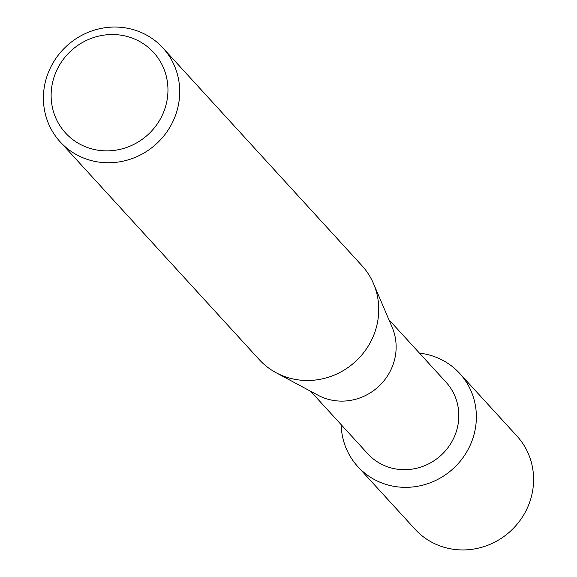 <?xml version="1.0" encoding="UTF-8"?>
<svg xmlns="http://www.w3.org/2000/svg" width="577" height="577" viewBox="0 0 577 577"><rect width="100%" height="100%" fill="white"/><g stroke="black" fill="none" stroke-linecap="round" stroke-linejoin="round"><path stroke-width="0.87" d="M388.912 319.716L446.035 382.205A53.026 50.574 137.6 0 1 447.096 448.783A53.026 50.574 137.6 0 1 381.231 464.088A53.026 50.574 137.6 0 1 367.758 453.76L310.635 391.271M442.177 360.012A69.038 65.843 137.6 0 1 467.536 450.5A69.038 65.843 137.6 0 1 375.36 480.057A69.038 65.843 137.6 0 1 341.187 424.694A69.038 65.843 137.6 0 0 357.812 466.613A69.038 65.843 137.6 0 0 375.36 480.057A69.038 65.843 137.6 0 0 461.102 460.136A69.038 65.843 137.6 0 0 459.725 373.456A69.038 65.843 137.6 0 0 442.177 360.012A69.038 65.843 137.6 0 0 419.465 353.138A69.038 65.843 137.6 0 1 442.177 360.012M162.93 47.941L361.967 265.68A69.601 66.377 137.6 0 1 373.521 283.639L392.158 327.325A53.026 50.574 137.6 0 1 378.613 386.489A53.026 50.574 137.6 0 1 318.554 395.519A53.026 50.574 137.6 0 1 317.92 395.187L276.08 372.713A69.601 66.377 137.6 0 1 259.224 359.594L60.188 141.863A69.601 66.377 137.6 0 1 58.796 54.476A69.601 66.377 137.6 0 1 145.238 34.389A69.601 66.377 137.6 0 1 162.93 47.941A69.601 66.377 137.6 0 1 164.322 135.328A69.601 66.377 137.6 0 1 77.881 155.415A69.601 66.377 137.6 0 1 60.188 141.863M373.521 283.639A69.601 66.377 137.6 0 1 355.742 361.296A69.601 66.377 137.6 0 1 276.917 373.153A69.601 66.377 137.6 0 1 276.08 372.713M138.408 40.83A59.655 56.892 137.6 0 1 160.327 119.028A59.655 56.892 137.6 0 1 80.672 144.567A59.655 56.892 137.6 0 1 58.76 66.369A59.655 56.892 137.6 0 1 138.408 40.83M459.725 373.456L516.949 436.053A69.038 65.843 137.6 0 1 518.326 522.733A69.038 65.843 137.6 0 1 432.584 542.654A69.038 65.843 137.6 0 1 415.036 529.21L357.812 466.613"/></g></svg>
